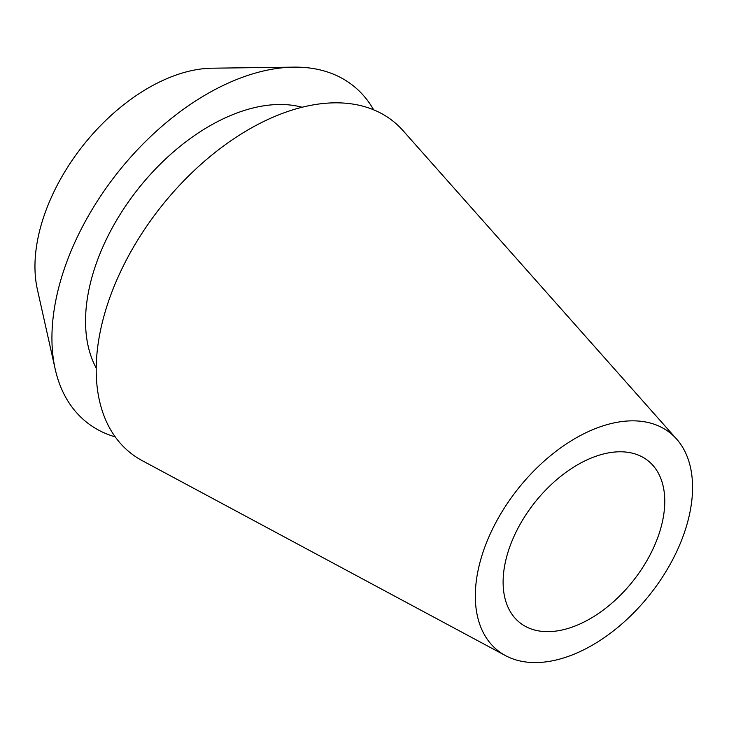 <?xml version="1.0" encoding="UTF-8"?>
<svg xmlns="http://www.w3.org/2000/svg" width="729" height="729" viewBox="0 0 729 729"><rect width="100%" height="100%" fill="white"/><g stroke="black" fill="none" stroke-linecap="round" stroke-linejoin="round"><path stroke-width="1.09" d="M654.505 545.629A103.281 62.876 128.3 0 0 647.981 460.692A103.281 62.876 128.3 0 0 513.371 537.802A103.281 62.876 128.3 0 0 519.895 622.739A103.281 62.876 128.3 0 0 654.505 545.629M293.842 67.141L212.093 68.198A157.172 95.681 128.3 0 0 50.583 199.072A157.172 95.681 128.3 0 0 37.343 289.295L55.185 369.074A214.645 130.673 -51.7 0 1 73.274 245.864A214.645 130.673 -51.7 0 1 293.842 67.141A214.645 130.673 -51.7 0 1 373.685 109.869M115.209 436.89A214.645 130.673 -51.7 0 1 55.185 369.074M302.253 107.281A171.716 104.539 128.3 0 0 102.607 247.496A171.716 104.539 128.3 0 0 96.192 367.981M676.649 439.113L403.064 130.673A211.547 128.778 128.3 0 0 117.214 279.043A211.547 128.778 128.3 0 0 142.237 460.664L505.516 655.617A138.792 84.491 -51.7 0 1 489.104 536.453A138.792 84.491 -51.7 0 1 676.649 439.113A138.792 84.491 -51.7 0 1 678.772 546.978A138.792 84.491 -51.7 0 1 505.516 655.617"/></g></svg>
